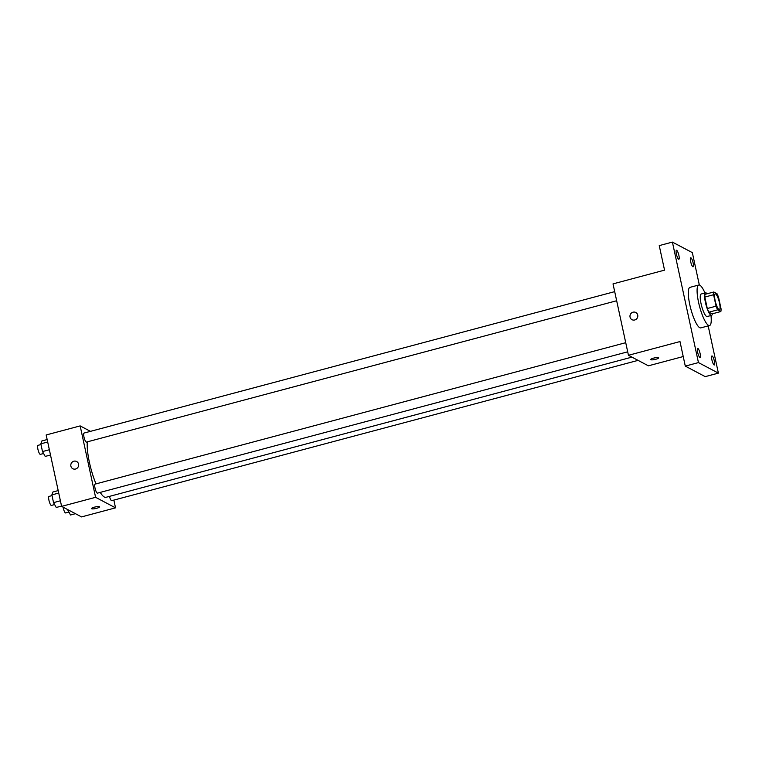 <?xml version="1.0" encoding="UTF-8"?>
<svg xmlns="http://www.w3.org/2000/svg" width="759" height="759" viewBox="0 0 759 759"><rect width="100%" height="100%" fill="white"/><g stroke="black" fill="none" stroke-linecap="round" stroke-linejoin="round"><path stroke-width="1.14" d="M719.01 309.577A8.159 1.85 -104.9 0 1 715.329 301.427A8.159 1.85 -104.9 0 1 715.225 293.885A8.159 1.85 -104.9 0 1 719.105 301.295A8.159 1.85 -104.9 0 1 719.418 309.644A8.159 1.85 -104.9 0 1 719.01 309.577M721.05 308.809L718.574 297.357A11.072 2.514 -104.9 0 0 716.989 293.686L713.792 291.997A11.072 2.514 -104.9 0 0 713.593 294.729L716.069 306.171A11.072 2.514 -104.9 0 0 717.653 309.852L720.851 311.541A11.072 2.514 -104.9 0 0 721.05 308.809M713.593 294.729L704.817 297.063L707.293 308.515L716.069 306.171M717.653 309.852L708.878 312.186L712.075 313.875L720.851 311.541M708.878 312.186A11.072 2.514 -104.9 0 1 707.293 308.515M704.817 297.063A11.072 2.514 -104.9 0 1 705.016 294.331L713.792 291.997M707.056 293.79A11.651 2.647 75.1 0 0 705.547 292.851A11.651 2.647 75.1 0 0 705.434 302.462A11.651 2.647 75.1 0 0 711.553 315.364A11.651 2.647 75.1 0 0 712.388 313.79M711.553 315.364L707.16 316.531A11.651 2.647 -104.9 0 1 706.572 316.427A11.651 2.647 -104.9 0 1 701.05 303.628A11.651 2.647 -104.9 0 1 701.164 294.018L705.547 292.851M710.984 315.516A20.967 4.753 -104.9 0 1 709.561 325.535A20.967 4.753 -104.9 0 1 708.508 325.355A20.967 4.753 -104.9 0 1 699.039 304.397A20.967 4.753 -104.9 0 1 698.764 285.014A20.967 4.753 -104.9 0 1 704.988 293.002M709.561 325.535L700.794 327.879A20.967 4.753 -104.9 0 1 699.732 327.698A20.967 4.753 -104.9 0 1 690.263 306.74A20.967 4.753 -104.9 0 1 689.988 287.348L698.764 285.014M693.147 262.946A4.658 1.053 -104.9 0 1 693.109 266.788A4.658 1.053 -104.9 0 1 690.88 262.557A4.658 1.053 -104.9 0 1 690.709 257.785A4.658 1.053 -104.9 0 1 693.147 262.946M714.38 361.123A4.658 1.053 -104.9 0 1 714.333 364.975A4.658 1.053 -104.9 0 1 712.113 360.743A4.658 1.053 -104.9 0 1 711.933 355.962A4.658 1.053 -104.9 0 1 714.38 361.123M700.121 353.599A4.658 1.053 -104.9 0 1 700.083 357.442A4.658 1.053 -104.9 0 1 697.863 353.21A4.658 1.053 -104.9 0 1 697.682 348.438A4.658 1.053 -104.9 0 1 700.121 353.599M678.897 255.413A4.658 1.053 -104.9 0 1 678.85 259.255A4.658 1.053 -104.9 0 1 676.63 255.024A4.658 1.053 -104.9 0 1 676.449 250.252A4.658 1.053 -104.9 0 1 678.897 255.413M699.333 285.004L692.331 252.624L672.398 242.093L698.451 362.593L718.384 373.124L708.175 325.905M672.398 242.093L659.239 245.603L664.552 270.147L613.016 283.885L628.452 355.288L679.988 341.559L685.292 366.104L698.451 362.593M634.733 319.985A4.08 3.89 117.8 0 1 630.454 314.264A4.08 3.89 117.8 0 1 637.778 316.503A4.08 3.89 117.8 0 1 634.733 319.985M685.292 366.104L705.225 376.635L718.384 373.124M628.452 355.288L648.395 365.819L683.223 356.54M650.861 359.719A4.08 0.816 -12.2 0 1 650.71 359.557A4.08 0.816 -12.2 0 1 654.524 357.897A4.08 0.816 -12.2 0 1 658.679 357.831A4.08 0.816 -12.2 0 1 655.33 359.387A4.08 0.816 -12.2 0 1 650.861 359.719M631.991 319.691A4.08 3.89 117.8 0 1 630.454 314.264A4.08 3.89 117.8 0 1 635.795 312.48M631.934 357.128L105.956 497.316A31.499 7.144 -104.9 0 1 104.372 497.041A31.499 7.144 -104.9 0 1 100.235 492.401M96.004 483.881A31.499 7.144 -104.9 0 1 87.323 441.842M109.457 496.386A4.658 1.053 75.1 0 0 111.696 500.674L638.072 360.373M616.659 300.754L86.403 442.089A4.658 1.053 -104.9 0 1 86.165 442.042A4.658 1.053 -104.9 0 1 84.059 437.393A4.658 1.053 -104.9 0 1 84.002 433.076L614.695 291.636M627.702 351.815L97.437 493.141A4.658 1.053 -104.9 0 1 97.199 493.103A4.658 1.053 -104.9 0 1 95.103 488.445A4.658 1.053 -104.9 0 1 95.036 484.138L625.729 342.688M90.473 431.359L80.16 425.903L95.596 497.316L115.529 507.847L113.859 500.096M95.596 497.316L61.612 506.376L46.166 434.964L80.16 425.903M75.568 469.024A4.08 3.89 117.8 0 1 71.28 463.303A4.08 3.89 117.8 0 1 78.613 465.542A4.08 3.89 117.8 0 1 75.568 469.024M61.612 506.376L81.545 516.907L115.529 507.847M99.505 506.87A4.08 0.816 -12.2 0 1 96.156 508.416A4.08 0.816 -12.2 0 1 91.687 508.748A4.08 0.816 -12.2 0 1 91.535 508.596A4.08 0.816 -12.2 0 1 95.349 506.936A4.08 0.816 -12.2 0 1 99.505 506.87A4.08 0.816 -12.2 0 1 96.156 508.426A4.08 0.816 -12.2 0 1 91.687 508.758A4.08 0.816 -12.2 0 1 91.535 508.587M72.817 468.72A4.08 3.89 117.8 0 1 71.289 463.303A4.08 3.89 117.8 0 1 76.631 461.51M67.674 509.574L70.502 515L75.445 513.682M67.798 510.152L68.433 509.982M68.87 512.088L65.644 512.942A4.658 1.053 -104.9 0 1 65.407 512.904A4.658 1.053 -104.9 0 1 63.073 507.145M58.196 490.599L52.902 492.012L51.868 494.896L53.538 502.619L56.242 507.477L61.545 506.063M51.868 494.896L58.728 493.065M53.538 502.619L60.407 500.798M54.62 504.555L51.394 505.418A4.658 1.053 -104.9 0 1 51.157 505.38A4.658 1.053 -104.9 0 1 49.05 500.722A4.658 1.053 -104.9 0 1 48.993 496.414L52.02 495.599M47.162 439.546L41.868 440.96L40.834 443.835L42.504 451.567L45.208 456.415L50.502 455.011M40.834 443.835L47.694 442.004M42.504 451.567L49.363 449.736M43.576 453.502L40.35 454.356A4.658 1.053 -104.9 0 1 40.113 454.318A4.658 1.053 -104.9 0 1 38.007 449.66A4.658 1.053 -104.9 0 1 37.95 445.353L40.986 444.546"/></g></svg>
